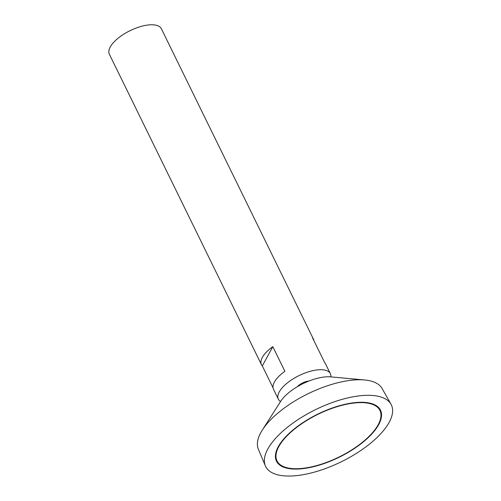 <?xml version="1.0" encoding="UTF-8"?>
<svg xmlns="http://www.w3.org/2000/svg" width="501" height="501" viewBox="0 0 501 501"><rect width="100%" height="100%" fill="white"/><g stroke="black" fill="none" stroke-linecap="round" stroke-linejoin="round"><path stroke-width="0.75" d="M345.458 404.482A57.308 23.81 153.9 0 0 293.799 429.664A57.308 23.81 153.9 0 0 277.015 460.895A57.308 23.81 153.9 0 0 338.958 457.062A57.308 23.81 153.9 0 0 379.946 410.469A57.308 23.81 153.9 0 0 345.458 404.482M330.829 376.884A28.958 12.03 153.9 0 0 330.341 373.665L325.518 363.814A28.958 12.03 153.9 0 0 324.635 362.542L312.561 337.906A28.958 12.03 -26.1 0 1 313.444 339.171L161.366 28.739A28.958 12.03 153.9 0 0 143.937 25.714A28.958 12.03 153.9 0 0 117.841 38.433A28.958 12.03 153.9 0 0 109.356 54.214L261.441 364.653A28.958 12.03 -26.1 0 1 272.807 346.661L284.875 371.297A28.958 12.03 153.9 0 0 273.508 389.29L278.337 399.147A28.958 12.03 153.9 0 0 280.585 401.501M330.341 373.665A28.958 12.03 153.9 0 0 312.918 370.64A28.958 12.03 153.9 0 0 286.816 383.365A28.958 12.03 153.9 0 0 278.337 399.147M313.444 339.171A28.958 12.03 -26.1 0 1 313.908 340.649M273.045 387.818L262.317 365.918A28.958 12.03 -26.1 0 1 261.441 364.653M309.017 381.004A9.406 3.908 153.9 0 0 307.126 381.286A9.406 3.908 153.9 0 0 297.206 386.791M390.999 404.276L382.15 388.582A68.938 28.645 153.9 0 0 364.578 379.965L330.735 376.877A33.78 14.034 153.9 0 0 319.175 377.873A33.78 14.034 153.9 0 0 280.635 401.42L262.33 430.052A68.938 28.645 153.9 0 0 258.366 449.222L265.348 465.83A69.977 29.077 153.9 0 0 341.275 461.79A69.977 29.077 153.9 0 0 390.999 404.276A69.977 29.077 153.9 0 0 349.216 397.587A69.977 29.077 153.9 0 0 265.348 465.83M364.578 379.965A68.938 28.645 153.9 0 0 340.987 381.987A68.938 28.645 153.9 0 0 262.33 430.052M345.64 404.157A57.909 24.061 153.9 0 0 293.436 429.601A57.909 24.061 153.9 0 0 276.471 461.158A57.909 24.061 153.9 0 0 339.064 457.288A57.909 24.061 153.9 0 0 380.484 410.2A57.909 24.061 153.9 0 0 345.64 404.157M276.358 460.907A57.909 24.061 153.9 0 0 287.148 467.796M379.188 422.712A57.909 24.061 153.9 0 0 380.365 409.956M277.529 448.157A57.308 23.81 153.9 0 0 276.771 460.4L277.015 460.895M379.946 410.469L379.702 409.975A57.308 23.81 153.9 0 0 369.569 403.067M272.807 346.661L262.317 365.918"/></g></svg>
